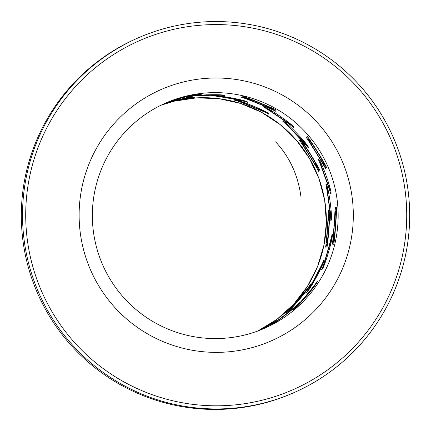 <?xml version="1.0" encoding="UTF-8"?>
<svg xmlns="http://www.w3.org/2000/svg" width="431" height="431" viewBox="0 0 431 431"><rect width="100%" height="100%" fill="white"/><g stroke="black" fill="none" stroke-linecap="round" stroke-linejoin="round"><path stroke-width="0.65" d="M306.296 292.53C306.155 294.653 324.651 260.152 323.713 260.022C326.515 259.327 308.02 293.85 306.296 292.53L306.279 292.53M331.978 234.065C334.682 232.993 323.762 270.609 321.698 269.494L321.682 269.494C321.903 271.417 332.818 233.817 331.978 234.065L331.999 234.065M332.226 244.199C332.721 245.853 335.582 206.805 334.919 207.408C337.441 205.975 334.58 245.05 332.226 244.199L332.215 244.205M286.593 312.335L286.577 312.34C286.082 314.587 311.338 284.692 310.39 284.169L310.412 284.169C313.213 283.873 287.946 313.784 286.593 312.335M325.788 184.042C328.061 182.308 333.378 221.125 330.798 220.597L330.787 220.602C331.525 221.933 326.208 183.132 325.788 184.042L325.798 184.042M330.717 194.025L330.712 194.025C331.595 194.995 318.337 158.145 318.218 159.308L318.218 159.308C320.185 157.32 333.454 194.187 330.717 194.025M325.362 168.499C326.326 169.081 305.698 135.787 305.929 137.133L305.929 137.133C307.54 134.962 328.18 168.273 325.362 168.499L325.367 168.494M325.507 247.087C326.003 248.741 328.869 209.687 328.201 210.29C330.722 208.863 327.862 247.938 325.507 247.087L325.497 247.087M308.359 147.968C309.313 148.151 282.224 119.872 282.833 121.326C284.061 119.058 311.166 147.348 308.359 147.968L308.359 147.968M293.678 127.646C294.545 127.441 262.172 105.406 263.174 106.893C264.009 104.598 296.399 126.633 293.678 127.646L293.689 127.635M275.344 111.263C276.05 110.697 239.814 95.881 241.204 97.304C241.646 95.073 277.898 109.894 275.344 111.263L275.344 111.263M318.649 171.387C319.608 171.964 298.979 138.669 299.211 140.021C300.822 137.85 321.461 171.161 318.649 171.387L318.649 171.387M247.545 102.379C248.019 101.495 209.498 94.54 211.255 95.827C211.33 93.737 249.867 100.692 247.545 102.379L247.561 102.368M224.729 95.698C224.901 94.551 185.783 95.757 187.878 96.84C187.614 94.965 226.749 93.753 224.729 95.698L224.745 95.682M182.324 97.702C171.608 100.8 165.989 102.61 165.472 103.138C166.84 102.244 172.939 100.224 183.762 97.083C194.704 94.885 200.544 93.974 201.277 94.351C199.672 94.346 193.352 95.466 182.324 97.702L165.456 103.144M268.632 114.15C269.337 113.585 233.096 98.764 234.486 100.191C234.927 97.961 271.185 112.782 268.632 114.15L268.642 114.134M163.349 104.092L171.597 101.247L162.74 104.377M162.137 104.668L177.044 99.97C187.991 97.767 193.831 96.856 194.559 97.239C192.953 97.234 186.639 98.349 175.606 100.59L161.727 104.862M270.075 325.211C269.165 327.506 300.084 303.526 299.206 302.61C301.964 302.707 271.029 326.709 270.075 325.211L270.059 325.216M293.312 309.453C292.8 311.705 318.056 281.809 317.108 281.281C319.926 280.985 294.659 310.902 293.312 309.453L293.295 309.453M259.758 330.27L277.408 320.238L272.581 323.487L260.486 329.984M244.598 335.049A123.002 122.889 -113.3 0 1 98.737 254.635A123.002 122.889 -113.3 0 1 185.923 96.156A123.002 122.889 -113.3 0 1 331.784 176.57A123.002 122.889 -113.3 0 1 244.598 335.049M248.946 348.431A137.203 137.08 -113.3 0 1 83.086 247.852A137.203 137.08 -113.3 0 1 183.493 81.949A137.203 137.08 -113.3 0 1 349.352 182.528A137.203 137.08 -113.3 0 1 248.946 348.431M170.746 30.051A190.647 190.475 -113.3 0 1 401.218 169.809A190.647 190.475 -113.3 0 1 261.692 400.334A190.647 190.475 -113.3 0 1 31.221 260.572A190.647 190.475 -113.3 0 1 170.746 30.051M169.889 27.115A193.724 193.551 -113.3 0 1 399.629 153.765A193.724 193.551 -113.3 0 1 262.307 403.373A193.724 193.551 -113.3 0 1 32.573 276.724A193.724 193.551 -113.3 0 1 169.889 27.115M292.59 393.228L291.394 393.74A193.724 193.551 -113.3 0 1 31.371 277.235A193.724 193.551 -113.3 0 1 138.41 37.772L139.606 37.26M183.762 97.083L196.116 94.777L201.293 94.341M192.749 96.194L170.87 101.495M169.609 102.055L184.344 98.43M239.561 101.193A18.452 0.56 -157.8 0 0 264.753 111.446M319.834 170.649A18.452 0.776 -121.8 0 0 310.799 154.61A18.452 0.776 -121.8 0 0 300.391 139.288M301.872 142.548A18.452 0.776 -121.8 0 0 317.615 167.934M326.897 247.189A18.452 0.695 -85.8 0 0 328.95 228.662A18.452 0.695 -85.8 0 0 329.602 210.393M328.901 214.169A18.452 0.695 -85.8 0 0 326.746 243.106M307.087 289.837A18.452 0.35 -49.8 0 0 292.143 307.481M261.994 329.273L262.274 329.139M265.733 327.388L259.812 330.248M217.633 95.908A18.452 0.431 -169.8 0 0 242.217 100.31M286.146 123.433A18.452 0.733 -133.8 0 0 306.538 144.681M327.215 187.431A18.452 0.754 -97.8 0 0 331.223 216.831M322.232 265.049A18.452 0.49 -61.8 0 0 309.9 287.978M293.069 308.93L278.604 320.131M207.122 94.567A18.452 0.286 178.2 0 0 206.832 94.572M196.046 95.44A18.452 0.286 178.2 0 0 217.434 94.755M267.263 108.515A18.452 0.663 -145.8 0 0 290.936 124.581M320.271 162.25A18.452 0.781 -109.8 0 0 330.41 190.427M331.751 238.488A18.452 0.603 -73.8 0 0 323.945 265.248M313.8 286.949A18.452 0.35 -49.8 0 0 298.855 304.598M195.906 94.141L176.424 98.898M176.322 99.168L191.062 95.542M275.883 109.964A18.452 0.56 -157.8 0 0 259.263 102.583A18.452 0.56 -157.8 0 0 241.732 96.016M246.279 98.306A18.452 0.56 -157.8 0 0 271.471 108.564M326.547 167.761A18.452 0.776 -121.8 0 0 317.518 151.723A18.452 0.776 -121.8 0 0 307.109 136.401M308.585 139.66A18.452 0.776 -121.8 0 0 324.333 165.046M333.61 244.302A18.452 0.695 -85.8 0 0 335.668 225.774A18.452 0.695 -85.8 0 0 336.32 207.505M335.614 211.282A18.452 0.695 -85.8 0 0 333.465 240.223M300.908 196.407C297.918 174.835 289.476 156.642 275.592 141.826M174.167 101.21A123.002 122.889 -113.3 0 1 257.883 330.981L277.009 319.269L293.683 304.27L307.357 286.491L317.572 266.514L323.988 245.013L326.386 222.698L324.694 200.313L318.967 178.606L309.388 158.301L296.286 140.07L280.091 124.527L261.348 112.189L240.676 103.462L218.765 98.634L196.342 97.88L174.162 101.21L160.882 105.277A123.002 122.889 -113.3 0 1 174.167 101.21"/></g></svg>
